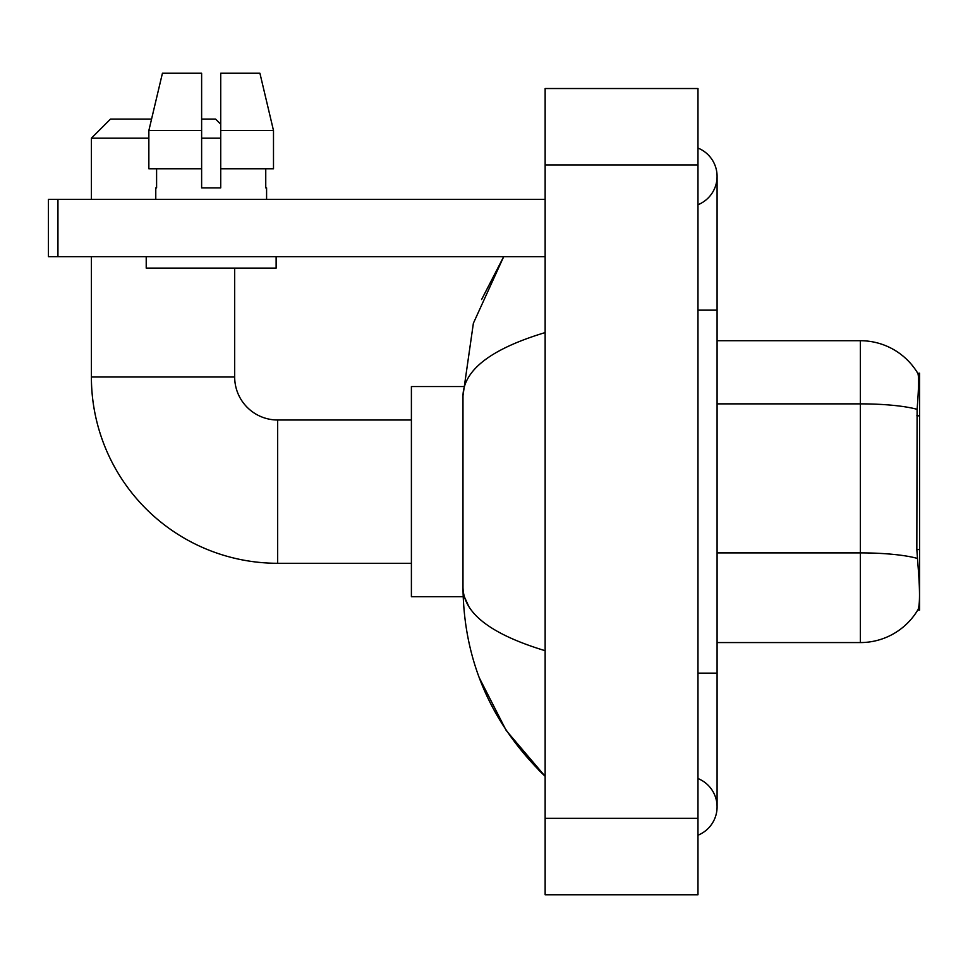 <?xml version="1.0" encoding="UTF-8"?>
<svg xmlns="http://www.w3.org/2000/svg" width="968" height="968" viewBox="0 0 968 968"><rect width="100%" height="100%" fill="white"/><g stroke="black" fill="none" stroke-linecap="round" stroke-linejoin="round"><path stroke-width="1.45" d="M919.6 549.558L916.829 549.558L918.063 566.147C919.987 590.081 919.987 604.54 918.063 609.525L917.725 610.094L919.6 610.094L919.6 373.188L917.858 373.43A66.865 66.865 0 0 0 860.37 340.712A66.865 66.865 0 0 1 917.725 373.188A66.865 66.865 0 0 0 860.37 340.712L717.082 340.712M918.063 609.525A66.865 66.865 0 0 1 860.37 642.57L717.082 642.57M916.829 549.558L917.107 409.331C918.753 388.543 919.007 376.576 917.858 373.43A66.865 66.865 0 0 0 860.37 340.712L860.37 403.862L717.082 403.862M273.496 168.759L273.496 130.547L259.92 73.241L273.496 130.547L273.496 168.759L220.728 168.759L220.728 73.241L259.92 73.241L273.496 130.547L220.728 130.547M148.854 138.194L91.391 138.194L110.497 119.088L151.565 119.088L162.43 73.241L148.854 130.547L162.43 73.241L201.622 73.241L201.622 187.865L220.728 187.865L220.728 168.759M411.4 563.291L277.659 563.291A186.279 186.279 0 0 1 91.391 377.012L91.391 256.653M277.659 563.291L277.659 420.003A42.991 42.991 0 0 1 234.679 377.012L234.679 268.112M201.622 119.088L215.574 119.088L220.728 124.243M220.728 138.194L201.622 138.194M91.391 199.335L91.391 138.194M463.152 386.559L411.4 386.559L411.4 596.724L463.152 596.724M57.947 256.653L48.4 256.653L48.4 199.335L57.947 199.335L57.947 256.653L545.141 256.653M545.141 199.335L57.947 199.335M155.775 187.865L156.598 187.865L155.775 187.865L155.775 199.335M266.587 187.865L265.752 187.865L266.587 187.865L266.587 199.335M265.752 168.759L265.752 187.865M220.728 187.865L201.622 187.865M156.598 187.865L156.598 168.759M146.216 256.653L146.216 268.112L276.134 268.112L276.134 256.653M201.622 168.759L148.854 168.759L148.854 130.547L201.622 130.547L201.622 168.759L201.622 130.547M697.976 673.147L717.082 673.147L717.082 176.406A30.565 30.565 0 0 1 697.976 204.744A30.565 30.565 0 0 0 697.976 148.068A30.565 30.565 0 0 1 717.082 176.406A30.565 30.565 0 0 0 697.976 148.068A30.565 30.565 0 0 1 717.082 176.406M697.976 835.215A30.565 30.565 0 0 0 697.976 778.538A30.565 30.565 0 0 1 697.976 835.215A30.565 30.565 0 0 0 717.082 806.876A30.565 30.565 0 0 1 697.976 835.215M545.141 332.581C491.103 348.879 463.708 369.921 462.982 395.731L462.982 587.552C463.599 613.276 490.982 634.318 545.141 650.702M545.141 894.759L697.976 894.759L697.976 88.524L545.141 88.524L545.141 894.759M462.982 395.731L473.376 323.251L503.699 256.653L481.592 299.548M479.269 677.757L506.216 730.501L545.141 776.312C491.187 723.931 463.805 661.023 462.982 587.552M468.718 606.27L464.337 596.724M919.6 415.816L916.829 415.816M860.37 642.57L860.37 403.862A66.865 11.616 180 0 1 917.107 409.331M917.313 558.403A66.865 11.616 180 0 0 860.37 552.885L717.082 552.885M91.391 377.012L234.679 377.012M697.976 310.147L717.082 310.147M545.141 818.347L697.976 818.347M545.141 164.947L697.976 164.947M411.4 420.003L277.659 420.003M717.082 673.147L717.082 806.876M545.141 776.312L538.486 769.899"/></g></svg>

